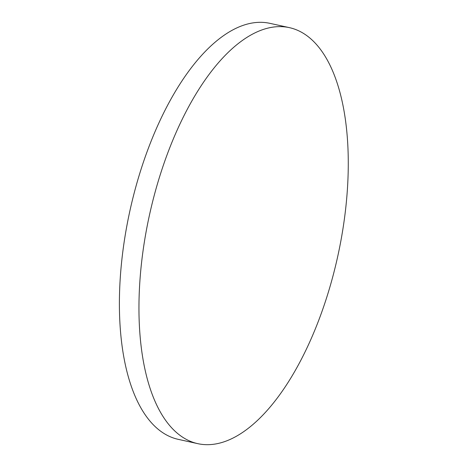 <?xml version="1.0" encoding="UTF-8"?>
<svg xmlns="http://www.w3.org/2000/svg" width="467" height="467" viewBox="0 0 467 467"><rect width="100%" height="100%" fill="white"/><g stroke="black" fill="none" stroke-linecap="round" stroke-linejoin="round"><path stroke-width="0.7" d="M241.573 41.038A212.993 96.365 -77.6 0 1 289.482 27.658A212.993 96.365 -77.6 0 1 345.843 207.097A212.993 96.365 -77.6 0 1 245.654 430.27A212.993 96.365 -77.6 0 1 197.745 443.65A212.993 96.365 -77.6 0 1 141.384 264.211A212.993 96.365 -77.6 0 1 241.573 41.038M197.745 443.65L178.213 439.342A212.993 96.365 -77.6 0 1 119.412 307.625A212.993 96.365 -77.6 0 1 222.041 36.73A212.993 96.365 -77.6 0 1 269.944 23.35L289.482 27.658"/></g></svg>
